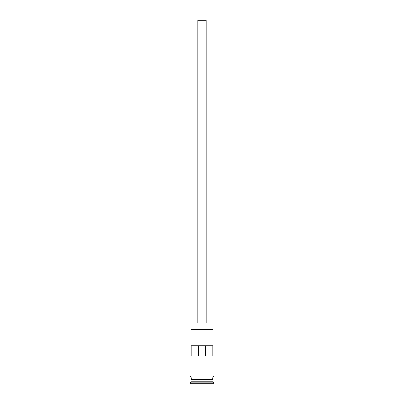 <?xml version="1.0" encoding="UTF-8"?>
<svg xmlns="http://www.w3.org/2000/svg" width="404" height="404" viewBox="0 0 404 404"><rect width="100%" height="100%" fill="white"/><g stroke="black" fill="none" stroke-linecap="round" stroke-linejoin="round"><path stroke-width="0.61" d="M191.183 329.619L191.597 329.209L212.403 329.209L212.817 329.619L191.183 329.619L191.082 375.973L212.918 375.973A0.515 0.515 0 0 1 213.433 376.488A0.515 0.515 0 0 1 212.918 377.003L191.082 377.003A0.515 0.515 0 0 1 190.567 376.488A0.515 0.515 0 0 1 191.082 375.973M197.879 323.028L197.879 20.2L206.121 20.2L206.121 323.028M196.849 329.209L196.849 323.028L207.151 323.028L207.151 329.209M191.39 379.472L212.61 379.472M191.183 377.003L191.39 379.27M212.817 377.003L212.61 379.27M212.817 379.679L212.817 381.74L191.183 381.74L190.153 382.77L190.153 383.8L213.847 383.8L213.847 382.77L190.153 382.77M212.817 381.74L213.847 382.77M212.746 355.99L212.746 345.688L191.254 345.688L191.254 355.99L212.746 355.99M212.817 329.619L212.918 375.973M212.817 379.063L191.183 379.063M191.183 379.679L191.183 381.74M198.611 355.99L198.611 345.688M205.389 345.688L205.389 355.99"/></g></svg>
